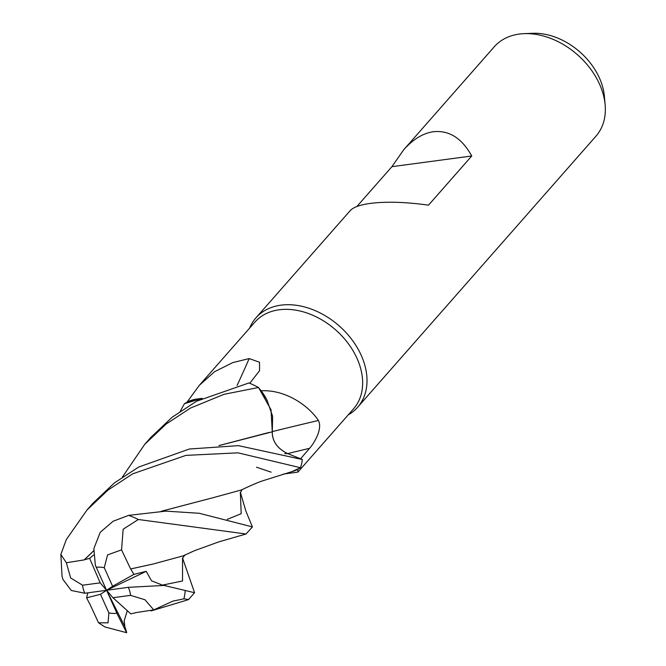 <?xml version="1.0" encoding="UTF-8"?>
<svg xmlns="http://www.w3.org/2000/svg" width="666" height="666" viewBox="0 0 666 666"><rect width="100%" height="100%" fill="white"/><g stroke="black" fill="none" stroke-linecap="round" stroke-linejoin="round"><path stroke-width="1" d="M180.245 411.222L184.465 403.663L202.139 398.368L184.465 403.663L187.063 402.164A65.668 47.477 -138.7 0 1 187.096 402.081L199.276 385.373L214.519 371.736L232.742 362.604L249.192 358.574L259.532 362.237L259.565 370.687L249.767 383.316M256.502 467.207L271.137 472.161M290.95 471.903A53.863 38.944 -138.7 0 0 297.802 469.372L297.91 472.094L353.538 408.832A65.668 47.477 -138.7 0 0 348.01 343.24A65.668 47.477 -138.7 0 0 279.187 309.782A65.668 47.477 -138.7 0 0 254.895 322.111L199.276 385.373M348.226 414.868A67.699 48.943 -138.7 0 0 357.609 407.276A67.699 48.943 -138.7 0 0 351.914 339.652A67.699 48.943 -138.7 0 0 280.96 305.161A67.699 48.943 -138.7 0 0 255.919 317.873A67.699 48.943 -138.7 0 0 249.584 328.155M357.609 407.276L595.953 136.18A67.699 48.943 -138.7 0 0 605.144 104.887A67.699 48.943 -138.7 0 0 524.117 33.65A67.699 48.943 -138.7 0 0 519.305 34.066A67.699 48.943 -138.7 0 0 494.264 46.778L403.654 149.833C413.053 139.277 422.985 133.233 433.449 131.718C449.134 130.103 461.896 138.195 471.736 155.986L391.908 166.675L403.654 149.833M471.736 155.986L428.504 205.17C405.81 201.989 386.463 201.39 370.446 203.38C360.065 204.803 353.296 207.243 350.158 210.689L255.919 317.873M356.851 206.535L391.908 166.675M297.91 472.094L283.241 474.084M297.802 469.372A65.668 47.477 -138.7 0 0 297.835 469.289L291.683 471.703L300.433 467.79L297.835 469.289M272.352 431.585A1146.128 294.164 172.8 0 1 318.406 420.487C322.785 428.629 314.36 443.073 309.54 448.326L300.549 458.824M219.106 445.562L272.269 431.818L271.037 409.79L258.583 387.612L271.029 409.781L272.302 431.809L272.61 416.225L266.841 399.725A53.863 38.944 -138.7 0 0 261.18 390.784C286.072 389.485 309.066 406.168 318.406 420.487M261.18 390.784A65.668 47.477 -138.7 0 0 261.08 390.726A65.668 47.477 -138.7 0 0 261.072 390.717L266.841 399.725M300.557 458.782L287.546 453.554C277.214 448.459 272.128 441.108 272.277 431.501M237.071 385.531A1146.128 786.13 102.9 0 0 249.192 358.574M202.189 398.351L195.038 399.284A53.863 38.944 -138.7 0 0 187.096 402.081M195.038 399.284L187.063 402.164M122.427 476.989L144.713 444.364L166.067 424.1L190.476 408.083L224.009 394.314L258.5 387.504L261.08 390.726M287.529 453.554C277.281 448.526 272.178 441.242 272.219 431.701C272.178 441.242 277.281 448.526 287.529 453.554L302.289 459.482L287.546 453.554L284.765 453.638M605.144 104.887L604.387 96.312A59.882 43.29 -138.7 0 0 532.717 33.3L524.117 33.65M302.289 459.482L238.428 445.646L189.319 449.026L138.611 467.074L114.419 482.9L92.882 503.313L86.946 510.064L108.042 490.034L132.642 473.851L185.914 455.369L238.045 452.847L300.516 467.732L291.675 471.703L263.328 480.611C258.924 481.993 251.54 485.131 241.167 490.026L211.114 498.235M84.524 559.848L66.342 562.753L60.856 554.437L66.317 539.552L86.946 510.064M258.5 387.504A67.699 48.943 -138.7 0 0 248.893 382.967L196.462 401.282L172.153 417.224L150.741 437.504L144.713 444.364M165.876 585.664L162.379 585.114L151.523 580.794L146.22 571.336L133.866 574.4L112.612 586.263L104.271 567.698L107.567 554.895L121.553 549.858L123.135 529.229L138.328 519.505L246.02 533.99L252.422 526.906L199.217 513.278L165.834 511.13L128.655 515.367L113.128 521.237L100.241 532.3L93.873 548.576L95.33 565.168L106.56 590.284L100.183 582.85L82.576 585.206L70.679 577.988L66.342 562.753M89.577 603.471L98.543 622.785L104.937 626.981L126.64 632.7L117.865 615.317L106.56 590.284L112.945 597.718L130.802 613.861L135.806 612.728M130.653 569.022L121.553 549.858M130.819 568.914L153.455 563.944L183.225 555.827L194.339 550.757L218.631 541.933L246.02 533.999M130.769 568.947L153.455 563.944M162.379 585.114L182.534 580.985L182.534 557.958L194.572 592.715L164.044 585.439L128.322 587.329L106.56 590.284L100.508 594.305L108.858 612.87L108.05 622.835L98.543 622.785M133.866 574.4L130.761 568.947M87.854 592.823L86.58 597.835L89.51 603.496M60.856 554.437L62.021 576.207L62.92 579.395L71.254 590.476L84.807 593.24L106.56 590.284L112.612 586.263M218.956 445.571L269.031 432.459M126.723 632.534L124.833 626.548L124.209 620.754L127.289 610.689M135.689 612.628L153.754 609.889L172.969 601.098L183.866 598.859L188.636 599.467L194.572 592.715M240.376 492.266L245.871 511.105L252.422 526.906M93.456 555.078L89.652 558.383L84.457 559.715L93.581 550.948M161.339 511.263L210.598 498.343M84.424 559.648L93.598 550.84M161.214 511.272L210.706 498.318M124.833 626.548L106.56 590.284L146.22 571.336M300.516 467.732A67.699 48.943 -138.7 0 0 302.347 459.507M89.652 558.383L100.183 582.85M86.58 597.835L100.508 594.305M112.945 597.718L130.553 595.362L144.938 599.741L153.754 609.889M287.679 453.604A1140.8 292.799 172.8 0 1 309.54 448.326M104.271 567.698A27.081 19.58 -138.7 0 0 96.245 567.315A27.081 19.58 -138.7 0 0 96.204 567.324M138.328 519.505A67.699 48.943 -138.7 0 0 128.655 515.367M108.858 612.87A27.081 19.58 -138.7 0 0 116.883 613.253A27.081 19.58 -138.7 0 0 116.925 613.244M227.206 519.397L241.192 513.702L240.351 492.365M183.866 598.859A67.699 48.943 -138.7 0 0 185.231 590.434M82.576 585.206A27.081 19.58 -138.7 0 0 84.807 593.24M130.553 595.362A27.081 19.58 -138.7 0 0 128.322 587.329M182.459 558.324L185.015 554.82M151.074 610.93L188.203 599.725M242.099 489.577L240.226 493.106"/></g></svg>
